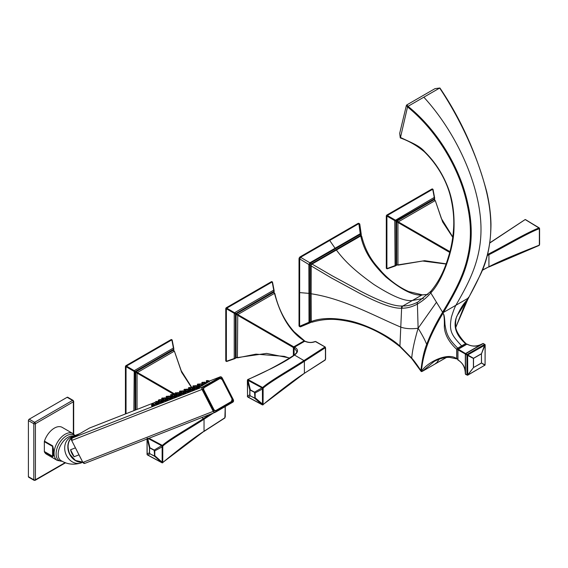 <?xml version="1.0" encoding="UTF-8"?>
<svg xmlns="http://www.w3.org/2000/svg" width="568" height="568" viewBox="0 0 568 568"><rect width="100%" height="100%" fill="white"/><g stroke="black" fill="none" stroke-linecap="round" stroke-linejoin="round"><path stroke-width="0.85" d="M300.096 326.813L299.371 326.394A1.704 0.98 -60 0 1 299.024 325.613L299.024 258.88A1.704 0.98 -60 0 1 300.224 256.793L357.982 223.444A1.704 0.98 -60 0 1 358.834 223.366L359.558 223.778M299.024 325.613L299.684 326.252L309.035 322.255A0.852 0.497 3.1 0 0 309.681 322.198L309.61 321.701L309.02 321.779L308.885 264.518A0.852 0.483 -3 0 0 309.539 264.418L310.554 263.076L310.291 262.551L360.247 233.718A0.852 0.497 57.3 0 1 360.517 234.307L361.149 235.152L361.241 234.286A0.852 0.461 179.1 0 1 361.255 234.385A0.852 0.461 179.1 0 1 361.113 234.648M310.895 322.233L300.593 326.799L299.684 326.252L300.543 326.827L310.029 322.837A0.852 0.461 -119.4 0 0 310.121 322.801A0.852 0.461 -119.4 0 0 310.27 322.546L309.681 322.198M299.62 325.961L299.684 258.937L300.827 257.141L329.703 240.47L335.07 248.244A0.852 0.49 60 0 1 335.312 248.784L360.062 234.492L359.842 233.938M361.262 235.422L359.792 224.154L361.241 234.286L360.247 233.718L358.869 223.7L359.792 224.232L358.585 223.792L329.703 240.47M310.994 322.276L310.639 322.482M310.98 322.084L310.27 322.546M310.029 322.837L309.02 321.779M312.258 322.12L309.61 321.701L309.461 264.993L308.871 265.015M309.539 264.418L309.461 264.993L310.504 265.093L310.568 265.668L310.661 321.793L311.335 322.184L310.668 321.8M311.179 264.929L311.108 293.77C343.768 298.647 375.569 316.532 400.774 327.111L401.619 308.204A1.704 1.292 -89.6 0 1 402.286 305.996C394.405 306.486 380.61 301.601 360.9 291.334L332.429 275.927L312.045 264.077L310.497 265.093M299.62 292.591L309.51 293.422A0.852 0.497 -0.3 0 1 310.618 293.564L311.108 293.77L311.221 321.531C320.97 317.796 333.686 317.54 349.377 320.778C366.296 324.385 389.442 336.157 399.929 346.104L400.774 327.111C405.346 328.73 411.125 329.113 418.119 328.269L417.409 304.1C412.105 306.876 407.036 308.246 402.201 308.204L401.619 308.204C393.617 308.715 379.701 303.795 359.885 293.436L331.3 277.901L311.058 265.859A0.852 0.49 -179.8 0 1 310.568 265.668M311.349 264.596L311.165 263.95L310.511 265.1M360.659 235.351L361.745 236.593L360.68 235.365L311.633 263.737L311.157 263.942L310.554 263.076L335.312 248.784M300.607 257.332L309.901 262.792L308.885 264.518L299.684 258.937M310.291 262.551L309.901 262.792A0.852 0.483 62.7 0 1 310.135 263.396M422.18 294.891A1.704 1.335 92.1 0 0 421.925 294.849A1.704 1.335 92.1 0 0 421.335 294.998C413.128 295.679 401.292 289.652 385.842 276.907C369.839 261.28 363.733 249.387 360.73 235.969L361.326 235.741L360.318 235.038L360.062 234.492L360.517 234.307M361.241 235.003L361.241 235.408M310.724 321.346A0.852 0.49 -179.9 0 0 311.221 321.531L311.321 322.177M360.318 235.628A0.852 0.49 -120 0 1 360.73 235.969L312.045 264.077L311.633 263.737M421.335 294.998L427.889 294.458M466.044 343.86A1.136 0.376 135.8 0 0 466.051 343.534C463.786 341.936 455.728 332.145 455.742 326.884C455.366 321.552 455.87 317.739 457.254 315.453L468.082 298.747L455.806 327.239M446.327 357.478L422.407 371.287L433.881 361.681M310.866 322.12L312.017 322.233C320.402 319.748 328.616 318.868 336.668 319.578C359.239 321.808 380.375 330.874 400.078 346.778L400.078 346.778A1.704 0.845 130.8 0 1 399.929 346.104L411.736 358.103C414.384 361.12 417.445 365.302 420.916 370.67L421.108 371.358A0.568 0.54 -68.2 0 0 421.35 371.55L421.35 371.55A0.568 0.54 -68.2 0 0 421.925 371.429L421.499 370.847C422.152 362.789 424.14 354.049 427.455 344.627C430.303 336.441 435.464 325.982 442.955 313.252C443.402 313.721 444.63 315.048 444.311 326.856C444.801 334.609 448.919 342.085 456.651 349.284L456.651 358.649L457.51 359.139M422.173 371.401L421.016 371.266L411.786 358.642A1.704 0.76 139.7 0 1 411.736 358.103C412.283 350.839 414.413 340.899 418.119 328.269C422.223 334.857 425.077 340.232 426.682 344.385C430.48 334.261 435.642 323.796 442.167 312.982L442.593 312.208L436.48 302.24L418.119 328.269M421.499 370.847L420.916 370.67C422.095 359.792 424.012 351.031 426.682 344.385A0.568 0.398 19.7 0 0 427.455 344.627M420.938 371.081A0.568 0.362 -19.1 0 0 421.534 371.167C427.754 361.681 448.209 352.11 456.651 358.649A1.136 0.653 179.9 0 0 457.673 358.82M442.167 312.982A0.568 0.426 30.1 0 0 442.955 313.252L442.997 313.195C443.551 314.274 444.432 313.692 444.985 324.548C446.476 333.615 447.634 338.123 457.744 348.127A1.136 0.369 135.7 0 0 456.651 349.284A1.136 0.653 180 0 0 457.687 349.462M442.188 312.947A0.568 0.419 27.4 0 0 442.997 313.195L443.395 312.478C461.259 282.921 466.534 268.408 469.686 250.978C472.264 235.791 471.61 219.915 467.741 203.344C460.257 168.426 437.914 130.434 408.023 106.322L439.66 88.054L435.01 88.636L406.695 104.988L406.397 105.385L407.533 106.933L408.023 106.322C406.496 104.981 406.326 104.697 407.512 105.471M406.397 105.385L399.687 133.338L400.234 137.335C410.82 142.511 419.234 145.294 424.807 151.833C434.563 161.426 442.096 172.842 447.399 186.07C452.653 198.942 454.805 214.186 453.867 231.794C452.746 250.879 442.522 281.018 430.757 292.903L430.729 292.939A1.704 1.342 -138.8 0 1 430.785 291.363C438.489 282.204 444.346 270.766 448.372 257.02C451.354 247.726 453.136 237.488 453.711 226.312C454.066 217.721 453.186 208.641 451.07 199.077C448.237 185.253 439.859 166.942 424.253 151.691C416.926 145.578 408.974 140.999 400.383 137.96L407.533 106.933C437.076 130.775 459.604 168.852 466.946 203.529C470.794 220.001 471.433 235.784 468.863 250.871C465.717 268.224 460.463 282.658 442.593 312.208L443.395 312.478L455.898 305.257C454.691 307.394 453.186 311.378 451.39 317.207C448.961 331.009 451.212 334.63 461.635 345.876L457.744 348.127A1.136 0.653 -120 0 1 458.206 348.937M436.48 302.24L430.764 292.903L431.091 291.107M430.729 292.939C427.477 296.95 423.039 300.671 417.409 304.1A1.704 1.377 -118.2 0 1 417.849 302.07C412.631 304.739 407.632 306.046 402.861 305.996L402.286 305.996M430.807 291.334L430.785 291.363A1.704 1.342 -138.8 0 1 430.8 291.349L417.849 302.07M439.966 88.21L439.66 88.054C459.654 117.91 478.611 157.904 486.67 192.502C490.539 209.088 491.696 224.672 490.149 239.263C488.196 255.983 484.028 269.949 468.408 298.037L468.082 298.747A0.568 0.447 -152.3 0 0 468.202 298.612L463.381 308.161L455.827 327.36M468.401 297.312L468.408 298.037L468.401 297.312L468.408 298.037L455.898 305.257C469.793 280.94 485.036 254.301 480.024 213.98C475.203 174.454 453.086 129.135 423.842 97.185M465.994 344.442A1.136 0.653 -120 0 0 465.533 343.626C456.459 335.681 453.307 327.211 456.076 318.229C462.288 303.376 466.818 300.834 468.082 298.711L468.06 298.008M466.456 344.35L466.839 344.13C472.746 346.998 478.093 346.799 482.871 343.541L465.611 353.502A0.568 0.568 -59.9 0 0 465.327 353.992L465.327 373.914C465.76 368.149 463.261 363.421 457.822 359.743L457.822 349.796L465.327 353.992L483.155 343.569L465.327 353.992L465.327 373.921M482.736 343.612C477.17 346.65 471.958 346.814 467.109 344.087L457.673 349.576L458.227 349.1L467.727 354.943L485.079 345.032L485.079 364.961A0.568 0.511 120 0 1 484.987 365.125L467.727 375.086L467.634 355.106A0.568 0.405 -60 0 0 467.727 354.943L473.506 358.28A0.568 0.405 120 0 1 473.414 358.443L473.414 367.602L481.444 363.073A0.568 0.511 -60 0 0 481.536 362.916L481.444 353.701L473.506 358.28L473.52 367.553L467.634 375.029L466.939 374.986L466.939 355.057L473.414 358.443L481.451 353.814L484.88 344.371L485.164 344.861L481.451 353.814L481.451 362.973L485.079 364.961L485.164 344.861L483.439 343.541L484.596 344.4L467.336 354.361L466.939 355.057L465.497 354.226L465.497 374.149L467.62 375.242L473.52 367.553L481.451 362.973L484.88 365.281L485.079 364.62M457.822 359.296L458.191 359.991M483.553 343.796L482.871 343.541M484.689 365.295L467.62 375.242L465.611 374.411M487.514 254.528L488.558 254.002L488.927 254.712L488.927 266.761L482.339 270.084M487.749 253.569L488.927 254.712C502.446 247.989 527.544 233.029 539.288 228.698A0.568 0.391 -18.6 0 0 539.437 228.144L525.521 219.603M488.558 254.002C502.644 246.86 527.31 232.298 538.954 227.967L525.201 219.546L489.808 242.997M489.836 242.799L524.846 219.752A0.568 0.398 165.3 0 1 525.293 219.575M539.295 245.12A0.568 0.405 136 0 1 538.954 245.355L539.359 244.645L539.359 229.152L538.954 227.967A0.568 0.405 -43.9 0 1 539.437 228.144L539.579 236.551L539.586 228.805M488.53 266.995L488.899 266.775M482.239 270.34L488.927 266.761C502.431 259.619 527.558 249.835 539.288 245.156L539.437 244.865M435.372 200.859L442.642 221.932L452.753 237.332M386.701 268.401L386.304 268.167L386.304 215.819L386.701 215.123L387.305 215.471L432.717 189.265L434.612 197.621L434.577 199.886L434.172 199.652L435.024 200.667L398.282 221.875L449.891 251.603M434.655 199.737L434.271 197.43L434.172 199.652L397.039 221.094L398.282 221.875L397.941 222.471L449.678 252.405M387.305 215.471L397.039 221.094A0.568 0.369 120 0 0 396.641 221.783L397.941 222.471L397.941 264.894L424.608 260.698L446.121 263.829M434.378 199.368L434.335 198.757L396.059 220.86A0.568 0.383 120 0 1 395.946 221.051L396.641 221.783L396.641 264.667L398.282 265.093M386.304 268.167L386.915 268.6L397.039 264.894M396.748 264.922L395.101 266.058L396.954 265.043M434.449 198.828L434.577 199.886L434.449 198.828M396.059 265.313L395.946 221.051L394.76 220.632L395.101 266.058L386.915 268.6M432.717 189.265L434.271 197.43L394.76 220.632L386.915 216.089L387.248 215.52M386.701 215.123L432.042 188.945L432.44 189.179M386.915 216.089L386.9 268.515M324.924 360.027L325.606 358.798L325.585 348.191M304.398 373.297L304.37 361.269L325.329 347.73A0.568 0.44 -25.7 0 0 325.421 347.261L325.421 347.261A0.568 0.44 -25.7 0 0 325.336 347.147L315.439 341.553C311.896 342.944 308.325 342.838 304.732 341.233L305.137 341.467L304.732 341.233L294.501 347.14C298.491 349.391 298.498 352.032 294.522 355.064L303.972 360.574L324.91 347.041A0.568 0.376 -50.8 0 1 325.336 347.147L325.606 358.798L325.208 360.041L304.37 373.318C292.236 380.993 270.744 398.154 263.133 404.594A0.568 0.419 166 0 1 262.402 404.806L247.513 396.727L247.513 380.106L262.402 388.093L262.494 404.949L254.535 398.14L255.138 397.792L263.133 404.594A0.568 0.376 50.3 0 1 262.672 404.863L304.398 373.297L325.329 359.778M247.698 396.925A0.568 0.391 -44.9 0 1 247.513 396.727A0.568 0.405 -14.1 0 1 247.435 396.592L248.074 397.217L250.367 395.889L254.535 398.14L255.138 397.792L255.138 393.134L254.535 392.14L262.672 387.482C270.091 380.844 290.873 369.129 303.944 360.588L304.398 361.248M247.435 396.443A0.568 0.405 -14.1 0 0 247.435 396.592L247.371 396.059L249.764 394.895L250.367 395.889L254.492 397.948M294.501 347.14L294.096 347.836L294.096 355.135M325.457 359.019L325.457 348.326L324.69 346.899M305.002 341.198C309.361 342.845 311.392 342.71 315.24 341.482L324.903 346.842M247.442 380.347L247.577 379.829A0.568 0.362 64.5 0 1 248.024 379.573L262.267 387.312M248.024 379.573L271.497 368.462C282.048 363.165 289.716 358.706 294.48 355.092A0.568 0.362 54.1 0 0 294.153 355.099L294.153 355.099C279.456 364.55 263.985 372.7 247.74 379.545L247.513 380.106A0.568 0.405 132.4 0 1 248.024 379.573M263.076 404.153L263.133 388.136A0.568 0.383 51.2 0 0 262.672 387.482L262.402 388.093L263.133 388.136C270.737 381.32 292.243 369.349 304.37 361.269L303.944 360.588M254.89 397.714L254.535 392.14L250.367 389.889L249.764 390.237L249.764 394.895L250.318 395.697M299.897 344.031A7.178 4.146 120 0 0 298.094 345.067M294.096 351.592A7.178 4.146 120 0 0 293.919 353.246A7.178 4.146 120 0 0 294.096 354.695M293.379 355.646L293.379 347.538L293.777 346.842L304.214 340.814L304.611 341.048L304.214 340.814C290.603 332.273 280.699 316.454 274.493 293.351L237.751 314.558L293.777 346.842M226.163 361.085L225.766 360.857L225.759 334.68L225.766 308.502L226.163 307.806L234.563 312.727L273.733 290.113L272.186 281.948L274.074 290.305L274.039 292.57L273.641 292.335L236.501 313.777L237.751 314.558L237.403 357.584L266.598 353.402L289.843 358.046M272.505 282.09L274.074 290.262L273.733 290.113L273.797 291.441L235.408 313.742L235.408 357.932L234.229 358.543L234.563 358.742L226.383 361.284L234.229 358.543L234.229 313.316L234.563 312.727L236.501 313.777A0.568 0.369 120 0 0 236.103 314.466L236.103 357.35L237.751 357.776M274.834 293.549L273.641 292.335L273.911 291.512L274.039 292.57M226.71 308.204L226.383 308.772L293.379 347.538M226.66 361.496L234.52 358.763L236.103 357.35L236.501 357.577L235.521 357.996L236.501 357.577M236.309 357.471L235.521 357.996M273.911 291.512L273.911 292.307M225.766 360.857L226.369 361.198L226.383 308.772M226.163 307.806L271.504 281.629L271.909 281.863M272.186 281.948L226.767 308.154M224.594 417.956L225.269 416.72L225.255 406.539M224.992 417.707L204.04 431.24L204.04 419.191L213.447 413.007M203.635 431.502L204.04 431.24C192.027 438.83 170.322 456.154 162.796 462.522A0.568 0.419 166 0 1 162.065 462.735L147.176 454.656L147.062 438.539M147.368 454.847A0.568 0.391 -44.9 0 1 147.176 454.656A0.568 0.405 -14.1 0 1 147.098 454.521L147.744 455.145L150.03 453.818L154.205 456.068L154.801 455.721L162.143 462.21L162.157 462.87L154.155 455.87L154.801 455.721L154.801 451.056L154.205 450.062L161.589 445.695L162.143 446.718L162.143 462.21L162.746 462.082L162.796 462.522A0.568 0.376 50.3 0 1 162.334 462.792L204.068 431.226M147.098 454.372A0.568 0.405 -14.1 0 0 147.098 454.521L147.034 453.988L149.434 452.824L150.03 453.818L154.155 455.87M148.972 438.255L162.334 445.411C169.669 438.83 190.671 426.973 203.607 418.517L209.762 414.448M162.746 462.082L162.796 446.065L162.065 446.022L162.334 445.411A0.568 0.383 51.2 0 1 162.796 446.065C170.308 439.305 192.034 427.193 204.04 419.191L201.931 417.515M147.673 438.226L161.589 445.695L161.937 445.241M154.553 455.642L154.205 450.062L150.03 447.818L149.434 448.159L149.434 452.824L149.98 453.626M174.497 351.471L181.632 372.267L191.544 387.539M125.429 413.951L125.429 366.431L125.833 365.735L134.233 370.655L173.403 348.042L171.848 339.877L173.737 348.234L173.701 350.491L173.304 350.264L174.156 351.28L137.413 372.487L175.164 394.22M133.87 410.643L134.233 370.655L135.191 371.472L173.46 349.37L173.304 350.264L136.171 371.706L137.413 372.487L137.073 373.084L173.922 394.419M135.056 410.181L135.077 371.664L136.171 371.706A0.568 0.369 120 0 0 135.766 372.395L137.073 373.084L137.051 409.4M126.373 366.133L126.046 366.701L135.766 372.395L135.752 409.911M172.175 340.019L173.737 348.184L173.701 350.491M173.574 349.441L173.581 350.236M126.032 413.717L126.046 366.701M125.833 365.735L171.167 339.558L171.571 339.792M171.848 339.877L126.437 366.083M171.451 396.862L171.87 396.663M172.416 394.568L170.606 394.916L170.719 396.144L171.706 395.754M173.062 394.817C170.577 394.469 170.443 394.526 172.658 394.973M162.54 400.348L162.959 400.156M158.578 402.549L159.544 402.123M155.242 404.295L156.136 404.089M151.833 406.262L154.524 404.885M166.992 398.601L167.411 398.409M163.037 400.802L164.003 400.376M159.7 402.549L160.588 402.35M156.285 404.522L158.983 403.138M167.496 399.055L168.462 398.63M164.159 400.802L165.047 400.603M160.744 402.776L163.442 401.391M175.91 395.115L176.328 394.916M171.955 397.316L172.921 396.883M168.618 399.055L169.505 398.857M165.203 401.029L167.901 399.645M180.368 393.368L180.787 393.17M176.414 395.569L177.379 395.143M173.077 397.316L173.964 397.11M169.662 399.283L172.36 397.905M184.827 391.622L185.246 391.423M180.873 393.823L181.831 393.397M177.528 395.569L178.423 395.363M174.12 397.536L176.818 396.159M189.286 389.875L189.705 389.676M185.331 392.076L186.29 391.65M181.987 393.823L182.882 393.617M178.579 395.79L181.27 394.412M193.745 388.129L194.164 387.937M189.79 390.33L190.749 389.904M186.446 392.076L187.341 391.87M183.038 394.043L185.729 392.665M198.204 386.382L198.623 386.19M194.249 388.583L195.207 388.157M190.905 390.33L191.799 390.131M187.497 392.303L190.188 390.919M202.116 384.87L203.074 384.444M198.701 386.836L199.666 386.41M195.364 388.583L196.251 388.384M191.948 390.557L194.646 389.172M206.645 382.903L209.336 381.519M203.23 384.87L205.928 383.492M199.822 386.836L202.513 385.459M196.407 388.81L199.105 387.426M213.824 409.393A1.988 1.619 68.6 0 0 216.131 410.345L231.517 401.455A1.988 1.619 68.6 0 0 232.021 398.885L222.131 379.559A1.988 1.619 68.6 0 0 219.823 378.607L204.43 387.49A1.988 1.619 68.6 0 0 203.926 390.067L213.824 409.393L213.469 409.571A2.272 1.846 68.6 0 0 215.897 410.756A2.272 1.846 68.6 0 0 216.103 410.657L231.51 401.761L216.131 410.643M213.469 409.571L203.571 390.244A2.272 1.846 68.6 0 1 204.146 387.298L219.539 378.409A2.272 1.846 68.6 0 1 219.738 378.316L222.173 379.502A2.272 1.846 68.6 0 0 219.738 378.316M222.187 379.523L232.071 398.828A2.272 1.846 68.6 0 1 231.524 401.753M70.56 449.757L74.131 456.743A13.909 11.31 68.6 0 1 71.944 453.484A13.909 11.31 68.6 0 1 70.56 449.757L75.395 447.868M74.131 456.743L78.966 454.847M72.668 436.742A13.838 11.253 68.6 0 0 69.686 454.357A13.838 11.253 68.6 0 0 82.601 462.111M72.832 433.512A15.535 8.967 -60 0 0 60.861 437.68A15.535 8.967 -60 0 0 54.081 453.314A15.535 8.967 120 0 0 57.297 460.428L46.619 454.265A15.535 8.967 -60 0 1 44.446 451.95L52.661 456.693L53.435 455.877L53.435 449.075L52.661 445.873L44.446 441.13A15.535 8.967 -60 0 1 62.153 427.349L72.832 433.512L75.047 435.507M52.98 454.961L52.568 446.427L44.354 441.684L44.354 451.517A1.42 0.816 120 0 0 44.446 451.95M44.354 441.684A1.42 0.816 -60 0 1 44.446 441.13M73.35 400.894A1.136 0.653 180 0 1 73.684 401.356A1.136 0.653 180 0 1 73.35 401.817A1.136 0.653 -120 0 0 72.548 400.433L34.62 422.329A1.136 0.653 60 0 1 35.422 423.714A1.136 0.653 180 0 1 33.817 423.714L33.817 479.79A1.136 0.653 0 0 0 35.422 479.79A1.136 0.653 60 0 1 35.188 480.308L34.052 480.308A1.136 0.653 120 0 1 33.817 479.79L28.4 476.666A1.136 0.653 -60 0 0 28.634 477.184L34.052 480.308M73.116 400.376L67.698 397.245A1.136 0.653 -60 0 0 67.13 397.302L72.548 400.433A1.136 0.653 -60 0 1 73.116 400.376L73.684 401.356L73.684 434.094M29.202 419.198L34.62 422.329A1.136 0.653 -60 0 0 33.817 423.714L28.4 420.59A1.136 0.653 -60 0 1 29.202 419.198L67.13 397.302M28.4 420.59L28.4 476.666M52.98 448.826L53.435 449.075M52.661 445.873A1.42 0.816 -60 0 0 52.568 446.427L52.568 456.253L52.98 455.011A1.42 1.186 0 0 0 53.435 455.877M163.499 398.054L161.688 398.409L161.802 399.638L162.796 399.24M164.145 398.31C161.66 397.962 161.525 398.012 163.74 398.466M158.713 402.499L158.394 401.604L159.381 401.214M159.771 399.609L158.266 400.255L160.304 399.78M160.077 399.581L158.486 400.021M155.305 404.466L154.979 403.578L156.065 403.131M156.193 401.37L154.879 402.464L156.306 401.427L156.96 401.81M156.101 401.399L155.114 402.3L156.484 401.391M154.979 403.578L154.965 402.307M155.916 401.548L155.291 402.116L156.015 401.54M151.599 405.502L154.091 404.253L154.631 405.034M152.082 405.275L151.677 405.431L152.11 405.36C153.19 402.968 153.033 403.031 151.642 405.545L151.89 406.44M152.877 403.465L153.154 403.436C153.424 402.414 151.273 404.799 151.549 405.346L151.628 404.913M152.586 404.139L152.089 404.771L152.586 403.954M167.958 396.315L166.147 396.663L166.261 397.891L167.248 397.493M168.604 396.563C166.119 396.215 165.984 396.272 168.199 396.72M163.172 400.752L162.853 399.865L163.84 399.467M164.23 397.863L162.725 398.509L164.763 398.033M164.535 397.841L162.945 398.274M159.764 402.719L159.438 401.832L160.524 401.384M160.652 399.623L159.338 400.717L160.765 399.68L161.418 400.064M160.559 399.659L159.572 400.554L160.943 399.645M159.438 401.832L159.423 400.561M160.375 399.808L159.75 400.369L160.474 399.794M156.058 403.756L158.55 402.506L159.09 403.287M156.541 403.529L156.136 403.685L156.569 403.614C157.648 401.228 157.492 401.285 156.101 403.798L156.349 404.693M157.336 401.718L157.613 401.69C157.883 400.667 155.731 403.053 156.008 403.6L156.086 403.173M157.045 402.392L156.548 403.024L157.045 402.208M169.221 396.286L167.184 396.769L167.304 398.118L168.298 397.721M168.689 396.116L167.404 396.535M167.56 396.464L168.994 396.095M164.223 400.972L163.896 400.085L164.983 399.645M165.111 397.884L163.797 398.97L165.224 397.934L165.877 398.317M165.018 397.912L164.031 398.807L165.394 397.898M163.896 400.085L163.882 398.821M164.834 398.061L164.209 398.622L164.933 398.047M160.517 402.009L163.009 400.76L163.541 401.548M161 401.782L160.588 401.945L161.028 401.867C162.1 399.481 161.944 399.538 160.559 402.052L160.808 402.946M161.795 399.978L162.072 399.943C162.341 398.921 160.19 401.306 160.467 401.86L160.538 401.427M161.504 400.653L161.007 401.278L161.504 400.461M176.875 392.822L175.065 393.17L175.178 394.398L176.165 394.007M177.521 393.07C175.036 392.722 174.901 392.779 177.117 393.233M172.09 397.259L171.763 396.372L172.757 395.974M173.148 394.37L171.642 395.023L173.673 394.54M171.763 396.372L171.806 394.952M168.675 399.233L168.355 398.338L169.441 397.898M169.569 396.137L168.249 397.224L169.676 396.187L170.336 396.57M169.477 396.166L168.49 397.06L169.853 396.152M168.355 398.338L168.341 397.075M169.292 396.315L168.668 396.876L169.392 396.301M164.976 400.262L167.468 399.013L168 399.801M165.451 400.035L165.047 400.199L165.487 400.128C166.559 397.735 166.403 397.792 165.018 400.305L165.267 401.2M166.254 398.232L166.53 398.196C166.8 397.174 164.649 399.56 164.926 400.113L164.997 399.68M165.963 398.906L165.465 399.538L165.955 398.715M181.327 391.075L179.523 391.423L179.637 392.658L180.624 392.261M181.98 391.324C179.488 390.976 179.353 391.032 181.575 391.487M176.549 395.513L176.222 394.625L177.216 394.227M177.599 392.63L176.101 393.276L178.132 392.793M177.912 392.602L176.321 393.042M173.133 397.486L172.814 396.592L173.9 396.152M174.028 394.391L172.707 395.477L174.135 394.44L174.795 394.824M172.814 396.592L172.793 395.328M173.751 394.568L173.126 395.136L173.851 394.554M169.434 398.523L171.927 397.266L172.459 398.054M169.91 398.289L169.505 398.452L169.938 398.381C171.018 395.988 170.862 396.052 169.477 398.558L169.726 399.453M170.712 396.485L170.989 396.45C171.252 395.435 169.101 397.82 169.385 398.367L169.456 397.934M170.421 397.16L169.924 397.792L170.414 396.968M185.786 389.329L183.982 389.683L184.096 390.912L185.083 390.514M186.439 389.577C183.947 389.236 183.812 389.286 186.034 389.74M181.007 393.766L180.681 392.878L181.668 392.481M182.058 390.883L180.56 391.529L182.591 391.047M182.371 390.855L180.78 391.295M177.592 395.74L177.273 394.845L178.359 394.405M178.48 392.644L177.166 393.738L178.593 392.701L179.254 393.084M178.395 392.673L177.401 393.567L178.771 392.665M177.273 394.845L177.251 393.581M178.21 392.822L177.585 393.39L178.309 392.808M173.893 396.776L176.385 395.527L176.918 396.308M174.369 396.549L173.964 396.705L174.397 396.634C175.476 394.242 175.32 394.306 173.936 396.819L174.184 397.706M175.171 394.739L175.441 394.703C175.711 393.688 173.559 396.074 173.843 396.62L173.914 396.187M174.88 395.413L174.383 396.045L174.873 395.229M190.244 387.582L188.441 387.937L188.548 389.165L189.542 388.768M190.898 387.837C188.406 387.49 188.271 387.539 190.486 387.994M185.466 392.026L185.14 391.132L186.126 390.741M186.517 389.137L185.012 389.783L187.049 389.307M186.829 389.108L185.239 389.549M182.051 393.993L181.732 393.106L182.818 392.658M182.939 390.898L181.625 391.991L183.052 390.954L183.712 391.338M182.846 390.926L181.859 391.828L183.23 390.919M181.724 393.099L181.71 391.835M182.669 391.075L182.044 391.643L182.768 391.061M178.345 395.03L180.844 393.78L181.377 394.561M178.828 394.803L178.423 394.959L178.856 394.888C179.935 392.495 179.779 392.559 178.387 395.072L178.643 395.96M179.623 392.992L179.9 392.964C180.17 391.941 178.018 394.327 178.295 394.874L178.373 394.44M179.339 393.667L178.842 394.298L179.332 393.482M194.703 385.835L192.893 386.19L193.006 387.419L194 387.021M195.349 386.091C192.864 385.743 192.729 385.793 194.945 386.247M189.918 390.28L189.598 389.385L190.585 388.995M190.976 387.39L189.471 388.036L191.508 387.561M191.288 387.362L189.698 387.802M186.51 392.247L186.183 391.359L187.277 390.912M187.397 389.151L186.084 390.244L187.511 389.208L188.164 389.591M187.305 389.179L186.318 390.081L187.689 389.172M186.183 391.352L186.169 390.088M187.12 389.329L186.503 389.896L187.227 389.321M182.804 393.283L185.303 392.034L185.835 392.815M183.286 393.056L182.882 393.212L183.315 393.141C184.394 390.748 184.238 390.812 182.846 393.326L183.095 394.22M184.082 391.245L184.359 391.217C184.628 390.195 182.477 392.58 182.754 393.127L182.832 392.694M183.791 391.92L183.294 392.552L183.791 391.735M199.162 384.096L197.352 384.444L197.465 385.672L198.459 385.274M199.808 384.344C197.323 383.996 197.188 384.053 199.404 384.5M195.967 385.814L193.929 386.29L194.057 387.646L195.044 387.248M195.435 385.644L194.149 386.055M194.306 385.991L195.74 385.622M190.969 390.5L190.642 389.612L191.728 389.165M191.856 387.404L190.543 388.498L191.97 387.461L192.623 387.845M173.559 350.222L174.497 351.422L181.242 370.79L191.771 387.433L190.777 388.334L192.147 387.426M190.642 389.612L190.628 388.342M191.579 387.589L190.954 388.15L191.686 387.575M187.262 391.537L189.755 390.287L190.294 391.068M187.745 391.309L187.341 391.466L187.774 391.395C188.853 389.009 188.697 389.066 187.305 391.579L187.554 392.474M188.541 389.499L188.817 389.47C189.087 388.448 186.936 390.834 187.213 391.38L187.291 390.954M188.249 390.173L187.752 390.805L188.249 389.989M203.621 382.349L201.81 382.697L201.924 383.925L202.911 383.535M204.267 382.598C201.782 382.25 201.647 382.307 203.862 382.754M198.835 386.787L198.516 385.899L199.503 385.502M199.893 383.897L198.388 384.55L200.426 384.067M200.199 383.876L198.551 384.486M198.516 385.892L198.551 384.479M195.427 388.753L195.101 387.866L196.187 387.426M196.315 385.665L195.001 386.751L196.429 385.715L197.082 386.098M196.223 385.693L195.236 386.588L196.606 385.679M195.101 387.866L195.087 386.602M196.038 385.842L195.413 386.403L196.137 385.828M191.721 389.79L194.213 388.54L194.753 389.329M192.204 389.563L191.799 389.726L192.232 389.648C193.312 387.262 193.155 387.319 191.764 389.833L192.012 390.727M192.999 387.759L193.276 387.724C193.546 386.701 191.395 389.087 191.672 389.641L191.75 389.208M192.708 388.434L192.211 389.059L192.708 388.242M208.79 380.787C207.27 380.432 206.425 380.489 206.269 380.95L206.383 382.179L208.79 380.787L209.443 381.675M208.832 380.894C206.07 380.716 205.914 380.78 208.371 381.078M208.726 380.851C206.241 380.503 206.106 380.56 208.321 381.014M205.495 382.853L204.657 382.129L202.847 382.804L202.968 384.153L205.495 382.853L206.028 383.641M204.352 382.15L203.067 382.569M203.223 382.498L204.657 382.129M199.886 387.014L199.56 386.119L202.087 384.827L202.62 385.608M200.774 383.918L199.46 385.005L201.065 383.933L202.087 384.827M200.681 383.947L199.695 384.841L201.065 383.933M199.56 386.119L199.546 384.855M200.497 384.096L199.872 384.657L200.596 384.082M196.18 388.043L198.672 386.794L199.205 387.582M196.663 387.816L196.251 387.98L196.691 387.909C197.763 385.516 197.607 385.573 196.223 388.086L196.471 388.981M197.458 386.013L197.735 385.977C198.005 384.955 195.853 387.34 196.13 387.894L196.201 387.461M197.167 386.687L196.67 387.319L197.167 386.496M299.024 258.88L299.62 259.228M300.224 256.793L300.827 257.141M357.982 223.444L358.585 223.792M335.979 249.686A0.852 0.49 -120 0 1 336.391 250.026C344.073 260.364 353.715 270.091 373.865 284.461C392.183 296.212 405.019 301.558 412.368 300.5L421.882 295.012A1.704 1.342 90.9 0 1 422.443 294.863L408.768 291.604C399.162 287.33 390.251 280.862 382.044 272.207L375.689 264.816C369.108 256.771 364.45 247.279 361.724 236.331L361.134 235.329M402.201 308.204A1.704 1.299 -90.6 0 1 402.861 305.996L412.368 300.5L423.394 298.434M468.217 298.583A0.568 0.447 -152.3 0 1 468.202 298.612L480.18 275.104C487.181 261.138 490.78 244.275 490.979 224.502C490.795 214.278 489.396 203.429 486.769 191.963C476.488 153.616 460.875 118.975 439.944 88.033M435.691 363.229L436.224 363.307L435.691 363.229M446.42 357.471L422.407 371.287M466.378 344.322L466.051 343.534A1.136 0.376 135.8 0 0 465.533 343.626L461.635 345.876A1.136 0.653 -120 0 1 462.096 346.693M465.327 373.765C465.178 367.425 462.707 362.831 457.929 359.991L457.957 349.079L466.569 344.109L467.244 344.322M439.192 359.196L436.224 363.307M487.245 255.557L488.899 254.727M525.649 219.745L539.032 227.782M539.359 236.899L539.6 244.375L539.579 236.551M539.359 229.152L539.501 228.251L538.67 227.74M539.359 244.645L539.174 245.419L488.814 267.024M432.042 188.945L432.646 189.293M386.304 215.819L386.9 216.167M248.166 397.238L262.146 404.75M263.076 396.407L262.473 396.535M247.534 395.832L247.371 380.503L249.92 390.372L249.92 395.03M294.096 347.836L296.844 351.414C296.375 352.217 298.058 351.457 294.188 355.071L294.153 355.099A0.568 0.362 54.1 0 0 294.039 355.348M294.082 355.319L294.522 355.064M325.457 348.326L324.974 346.87L315.723 341.524L315.134 341.666M248.379 379.829L248.01 380.297L250.367 389.889L249.92 390.372M263.076 388.661L254.89 393.056M254.492 392.389L250.318 390.138M225.766 308.502L226.369 308.85M271.504 281.629L272.107 281.976M203.933 431.488L224.878 417.963L225.269 406.035M147.836 455.167L161.816 462.679M225.12 416.947L225.12 406.617M162.746 454.336L162.143 454.464M147.062 453.889L147.034 438.432M203.607 418.517L204.04 419.191M162.746 446.59L154.553 450.978M154.155 450.317L149.98 448.067L149.583 448.301L149.583 452.959M149.583 448.301L147.169 438.957M149.98 448.067L147.794 438.716M125.429 366.431L126.032 366.779M171.167 339.558L171.77 339.905M220.228 377.145L202.769 387.227A1.562 1.271 68.6 0 0 202.378 389.25L213.596 411.175A1.562 1.271 68.6 0 0 215.414 411.921L232.873 401.839A1.562 1.271 68.6 0 0 233.263 399.815L222.045 377.897A1.562 1.271 68.6 0 0 220.228 377.145L202.485 387.035L72.129 438.077L89.588 428.002A1.846 1.498 -111.4 0 1 89.929 427.867M222.045 377.897L222.088 377.841A1.846 1.498 68.6 0 0 219.944 376.953L209.116 381.199M206.411 382.257L205.304 382.69L206.404 382.243M201.952 384.003L201.391 384.224L201.945 383.989M197.494 385.75L196.933 385.97L197.486 385.736M192.46 387.703L193.035 387.482L192.474 387.71M188.008 389.449L188.576 389.229L188.015 389.456M184.117 390.983L183.556 391.203M179.666 392.729L179.097 392.95L179.658 392.715M174.632 394.682L175.2 394.462L174.646 394.696M170.748 396.223L170.187 396.443L170.741 396.208M165.714 398.175L166.282 397.955L165.728 398.189M161.83 399.716L161.269 399.929M158.344 401.079L156.811 401.675L158.344 401.065M89.567 428.016L154.879 402.421L89.574 428.002L72.129 438.077L71.667 440.47A1.846 1.498 -111.4 0 1 72.129 438.077L72.108 438.091M82.878 462.373L71.667 440.47L202.023 389.428L213.241 411.346L82.885 462.395A1.846 1.498 -111.4 0 0 84.866 463.353L215.222 412.311A1.846 1.498 68.6 0 0 215.386 412.233L232.844 402.151L215.222 412.311A1.846 1.498 68.6 0 1 213.241 411.346L213.596 411.175M85.03 463.275A1.846 1.498 -111.4 0 1 84.866 463.353L82.836 462.402L71.653 440.448M202.769 387.227L202.485 387.035A1.846 1.498 68.6 0 0 202.023 389.428L202.378 389.25M233.263 399.815L222.102 377.862M232.873 402.137A1.846 1.498 68.6 0 0 233.32 399.787M232.873 401.839L233.363 399.751L222.138 377.826L220.114 376.875L209.109 381.185M216.131 410.345L215.897 410.756M231.517 401.455L232.071 398.828M203.926 390.067L203.571 390.244M222.131 379.559L232.021 398.885M69.942 454.265A13.909 11.31 -111.4 0 1 74.706 435.642C68.025 439.454 66.406 445.674 69.843 454.293L75.416 460.442L82.68 462.096A13.909 11.31 -111.4 0 1 69.942 454.265M73.662 436.125L71.27 437.062A13.838 11.253 68.6 0 0 66.534 455.593A13.838 11.253 68.6 0 0 81.359 462.828L82.772 462.274M81.359 462.828C73.975 465.171 67.194 464.425 61.017 460.605A13.838 7.987 -60 0 1 58.149 454.272A13.838 7.987 -60 0 1 63.446 441.173A13.838 7.987 -60 0 1 73.606 436.146M74.649 435.663A14.683 8.477 -60 0 0 63.091 438.439A14.683 8.477 -60 0 0 56.111 453.796A14.683 8.477 120 0 0 62.09 461.202M73.35 433.845L73.35 401.817L35.422 423.714L35.422 479.79L65.192 462.6M52.98 452.341A1.42 0.816 0 0 0 53.399 452.923M44.354 451.517L52.568 456.253A1.42 0.816 120 0 0 52.661 456.693M311.015 322.283L309.844 322.929M422.443 294.863L427.967 294.38M400.078 346.778L411.786 358.642M458.014 359.161L449.707 357.4C442.671 356.952 434.974 360.872 433.533 361.873M435.01 88.636L439.902 87.997M400.27 137.861L399.687 133.338M434.428 199.609L435.372 200.809L441.336 218.481L452.802 237.005M396.727 264.901L398.239 265.121L422.67 261.017L446.05 264.035M433.043 189.407L434.648 197.962M387.199 268.813L395.413 265.923M432.326 188.917L432.965 189.286M386.417 268.43L387.056 268.799M236.196 357.591L237.701 357.804L255.983 354.141L284.284 356.349L289.637 358.181M273.847 292.449L274.834 293.493C278.32 308.474 284.753 321.247 294.139 331.804L304.512 340.8M274.117 290.653L274.124 292.421M236.416 357.726L234.882 358.607M225.879 361.113L226.525 361.482M271.788 281.6L272.427 281.976M173.78 348.575L173.787 350.349M171.451 339.529L172.097 339.898M173.126 394.746C171.607 394.398 170.762 394.455 170.606 394.916M161.255 399.922L161.823 399.702M183.549 391.196L184.117 390.969M79.832 433.632L74.706 435.642M62.302 461.308L57.297 460.428M65.597 462.757L35.188 480.308M164.209 398.239C162.689 397.884 161.852 397.941 161.688 398.409M158.642 399.957L158.394 401.604M153.154 403.436L154.091 404.253M168.668 396.492C167.148 396.144 166.303 396.201 166.147 396.663M163.101 398.211L162.853 399.858M157.613 401.69L158.55 402.506M167.631 399.006L167.304 398.118M162.072 399.943L163.009 400.76M177.585 393.006C176.059 392.651 175.221 392.708 175.065 393.17M173.453 394.348L172.019 394.717M166.53 398.196L167.468 399.013M182.044 391.26C180.517 390.905 179.68 390.961 179.523 391.423M176.47 392.978L176.222 394.625M170.989 396.45L171.927 397.266M186.496 389.513C184.976 389.158 184.138 389.215 183.982 389.683M180.929 391.231L180.681 392.878M175.441 394.703L176.385 395.527M190.954 387.766C189.435 387.411 188.597 387.468 188.441 387.937M185.388 389.485L185.14 391.132M179.9 392.964L180.844 393.78M195.413 386.02C193.894 385.665 193.056 385.722 192.893 386.19M189.847 387.738L189.598 389.385M184.359 391.217L185.303 392.034M199.872 384.273C198.353 383.925 197.515 383.982 197.352 384.444M194.377 388.533L194.057 387.646M188.817 389.47L189.755 390.287M201.924 383.925L202.251 384.82M204.331 382.527C202.811 382.179 201.967 382.236 201.81 382.697M193.276 387.724L194.213 388.54M206.383 382.179L206.709 383.073M203.294 385.04L202.975 384.153M197.735 385.977L198.672 386.794"/></g></svg>

